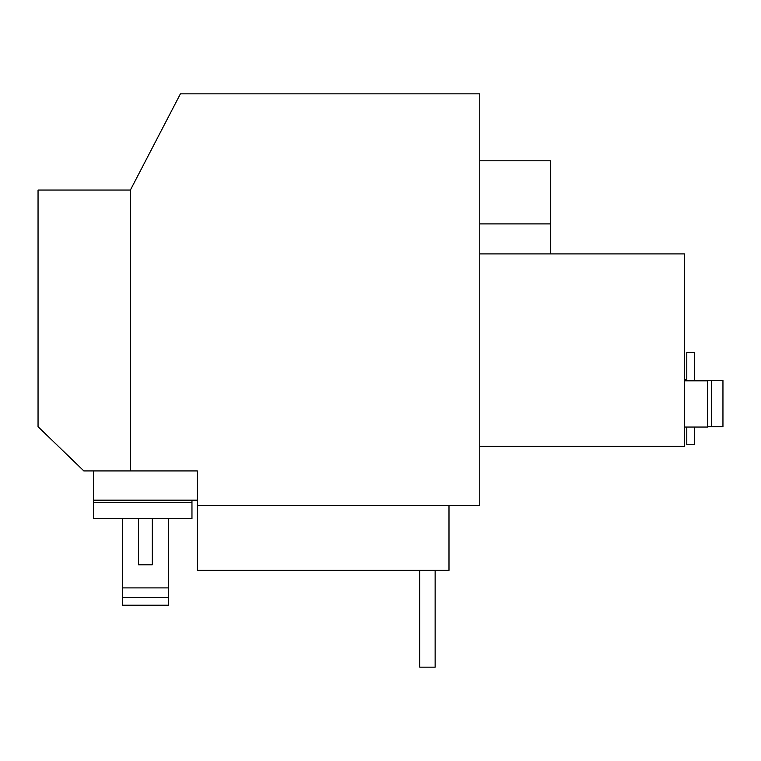 <?xml version="1.0" encoding="UTF-8"?>
<svg xmlns="http://www.w3.org/2000/svg" width="761" height="761" viewBox="0 0 761 761"><rect width="100%" height="100%" fill="white"/><g stroke="black" fill="none" stroke-linecap="round" stroke-linejoin="round"><path stroke-width="1.14" d="M479.772 160.79L550.726 160.79L550.726 253.908M550.726 223.896L479.772 223.896M138.473 518.631L138.473 564.805L152.324 564.805L152.324 518.631L93.46 518.631L93.46 500.167L197.346 500.167M168.485 518.631L168.485 605.204L122.312 605.204L122.312 518.631M168.485 597.509L122.312 597.509M168.485 587.892L122.312 587.892M191.962 500.167L191.962 518.631L152.324 518.631M191.962 502.469L93.46 502.469M448.99 505.551L448.99 570.35L197.346 570.35L197.346 505.551L479.772 505.551L479.772 93.841L180.414 93.841L130.397 190.041L130.397 470.926L197.346 470.926L197.346 505.551M711.411 426.674L711.411 380.5L722.95 380.5L722.95 426.674L707.559 426.674M711.411 380.5L684.472 380.5M694.479 427.054L694.479 444.757L686.783 444.757L686.783 427.054M686.783 380.5L686.783 352.41L694.479 352.41L694.479 380.5M684.472 380.88L707.559 380.88L707.559 427.054L684.472 427.054M435.14 570.35L435.14 667.159L419.749 667.159L419.749 570.35M93.46 470.926L93.46 500.167M479.772 446.298L684.472 446.298L684.472 253.908L479.772 253.908M130.397 190.041L38.05 190.041L38.05 426.702L83.843 470.926L130.397 470.926M684.472 379.349L686.783 379.349"/></g></svg>
